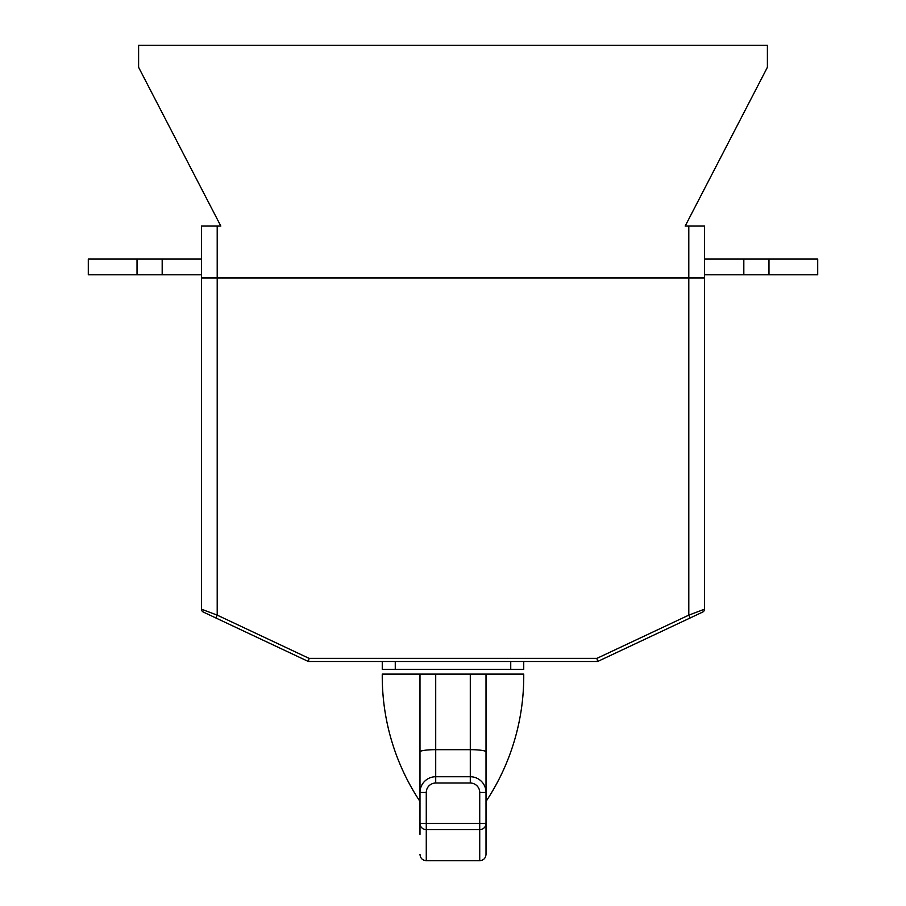 <?xml version="1.0" encoding="UTF-8"?>
<svg xmlns="http://www.w3.org/2000/svg" width="906" height="906" viewBox="0 0 906 906"><rect width="100%" height="100%" fill="white"/><g stroke="black" fill="none" stroke-linecap="round" stroke-linejoin="round"><path stroke-width="1.36" d="M419.988 834.426L419.988 674.087L435.707 674.087L435.707 776.736L470.293 776.736A15.719 15.719 0 0 1 486.012 792.456L486.012 854.415C485.639 858.231 483.544 860.326 479.727 860.7L479.727 829.636A6.285 6.161 -0 0 0 486.012 823.475L486.012 830.847M470.293 674.087L486.012 674.087L486.012 792.456A15.719 15.719 0 0 0 470.293 776.736L470.293 674.087L435.707 674.087M419.988 823.475A6.285 6.161 0 0 0 426.273 829.636L426.273 823.475L479.727 823.475L479.727 792.456A9.434 9.434 0 0 0 470.293 783.022L435.707 783.022A9.434 9.434 0 0 0 426.273 792.456L426.273 823.475L419.988 823.475L419.988 830.847M426.273 792.456L419.988 792.456A15.719 15.719 0 0 1 435.707 776.736A15.719 15.719 0 0 0 419.988 792.456A15.719 15.719 0 0 1 435.707 776.736L435.707 783.022M419.988 801.459A226.364 226.364 0 0 1 382.264 674.087L523.736 674.087A226.364 226.364 0 0 1 486.012 801.459M704.517 277.949L704.517 609.206A3.148 3.148 0 0 1 702.705 612.048L690.134 617.971L688.798 615.129L688.798 226.07L704.517 226.07L704.517 277.949L201.483 277.949L201.483 226.07L217.202 226.07L217.202 615.129L215.866 617.971L203.295 612.048A3.148 3.148 0 0 1 201.483 609.206L201.483 277.949M688.798 226.07L685.174 226.07L767.393 67.304L767.393 45.3L138.607 45.3L138.607 67.304L220.826 226.07L217.202 226.07M704.517 259.082L817.699 259.082L817.699 274.801L704.517 274.801M743.815 259.082L743.815 274.801M768.968 259.082L768.968 274.801M137.032 259.082L137.032 274.801L88.301 274.801L88.301 259.082L201.483 259.082M137.032 274.801L201.483 274.801M162.185 259.082L162.185 274.801M395.265 661.505L395.265 669.364L382.264 669.364L382.264 661.505M510.735 661.505L510.735 669.364L523.736 669.364L523.736 661.505M395.265 669.364L510.735 669.364M690.134 617.971L597.62 661.505L308.38 661.505L215.866 617.971M597.62 661.505L596.918 658.368L688.798 615.129L704.517 609.206A3.148 3.148 0 0 1 702.705 612.048M308.38 661.505L309.082 658.368L596.918 658.368M309.082 658.368L217.202 615.129L201.483 609.206A3.148 3.148 0 0 0 203.295 612.048M486.012 751.855A15.719 2.186 180 0 0 470.293 749.67L435.707 749.67A15.719 2.186 180 0 0 419.988 751.855M486.012 823.475L479.727 823.475L479.727 829.636L426.273 829.636L426.273 860.7C422.456 860.326 420.361 858.231 419.988 854.415M470.293 783.022L470.293 776.736A15.719 15.719 0 0 1 486.012 792.456L479.727 792.456M479.727 860.7L426.273 860.7"/></g></svg>
